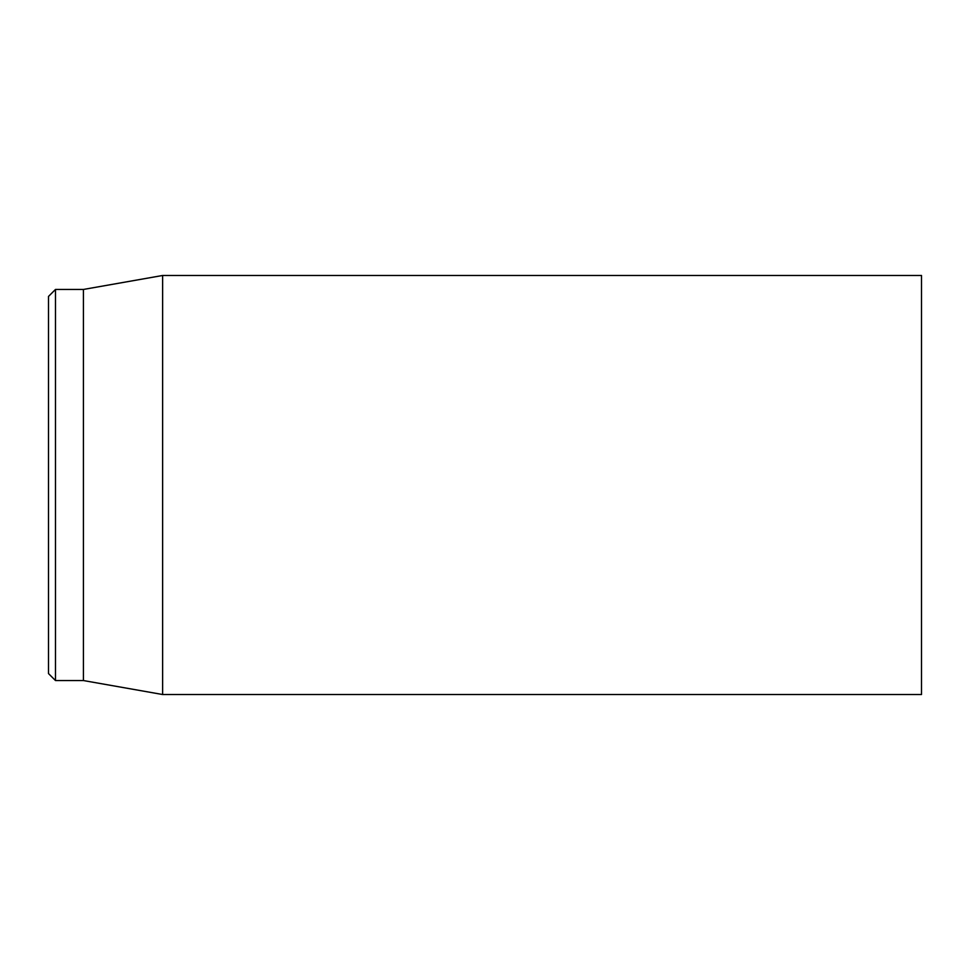 <?xml version="1.0" encoding="UTF-8"?>
<svg xmlns="http://www.w3.org/2000/svg" width="970" height="970" viewBox="0 0 970 970"><rect width="100%" height="100%" fill="white"/><g stroke="black" fill="none" stroke-linecap="round" stroke-linejoin="round"><path stroke-width="1.45" d="M921.5 485L921.5 275.48L162.633 275.48L162.633 694.52L921.5 694.52L921.5 485M48.5 485L48.5 673.568L55.484 680.552L55.484 289.448L48.5 296.432L48.5 485M55.484 680.552L83.42 680.552L83.42 289.448L55.484 289.448M83.42 680.552L162.633 694.52M83.42 289.448L162.633 275.48"/></g></svg>
